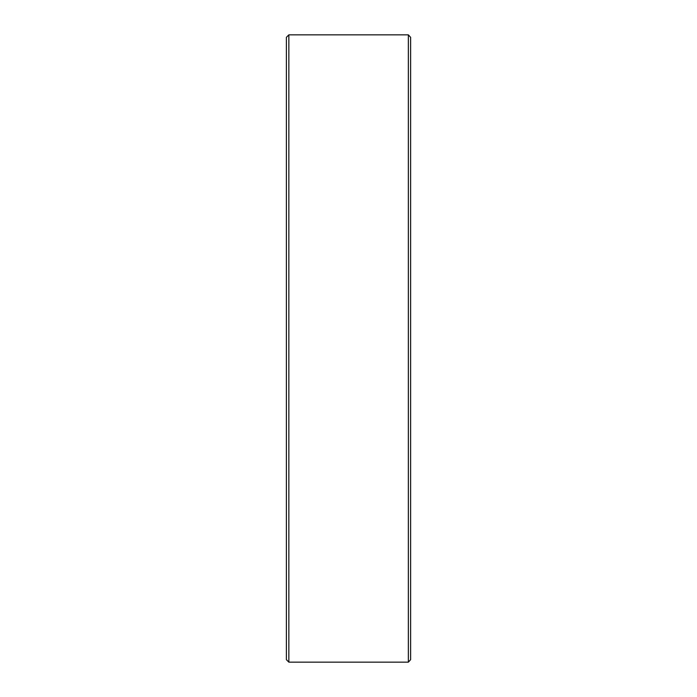 <?xml version="1.0" encoding="UTF-8"?>
<svg xmlns="http://www.w3.org/2000/svg" width="697" height="697" viewBox="0 0 697 697"><rect width="100%" height="100%" fill="white"/><g stroke="black" fill="none" stroke-linecap="round" stroke-linejoin="round"><path stroke-width="1.05" d="M286.389 659.684L286.389 37.316L288.854 34.85L288.854 662.15L286.389 659.684M408.355 34.85L410.611 37.316L410.611 659.684L408.355 662.15L408.355 34.85L288.854 34.85M408.355 662.15L288.854 662.15"/></g></svg>
